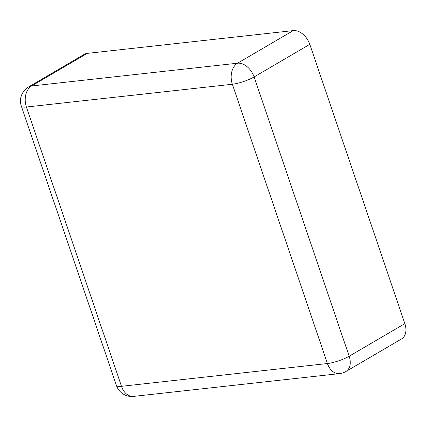 <?xml version="1.0" encoding="UTF-8"?>
<svg xmlns="http://www.w3.org/2000/svg" width="427" height="427" viewBox="0 0 427 427"><rect width="100%" height="100%" fill="white"/><g stroke="black" fill="none" stroke-linecap="round" stroke-linejoin="round"><path stroke-width="0.64" d="M87.279 53.38L31.598 85.982A16.226 10.985 59.7 0 0 28.513 86.985L84.188 54.384A16.226 10.985 59.7 0 1 87.279 53.38L293.232 30.605A16.226 10.985 -120.3 0 1 309.783 44.344L404.86 323.629A16.226 10.985 59.7 0 1 401.615 338.894L345.939 371.495A16.226 10.985 59.7 0 0 349.179 356.23A16.226 3.453 161.2 0 1 327.434 363.526L121.476 386.307L26.405 107.022L232.357 84.247L327.434 363.526A16.226 11.433 -96.3 0 0 339.524 373.62A16.226 16.226 0 0 0 345.939 371.495M309.783 44.344L254.108 76.945L349.179 356.23L404.86 323.629M293.232 30.605L237.556 63.201A16.226 10.985 59.7 0 1 254.108 76.945A16.226 3.453 161.2 0 1 232.357 84.247A16.226 11.433 83.7 0 1 237.556 63.201L31.598 85.982A16.226 11.433 83.7 0 0 26.405 107.022A16.226 3.453 -18.8 0 1 21.35 106.216L116.427 385.501A16.226 3.453 -18.8 0 0 121.476 386.307A16.226 11.433 -96.3 0 0 133.566 396.395L339.524 373.62M28.513 86.985A16.226 16.226 0 0 0 21.35 106.216M116.427 385.501A16.226 16.226 0 0 0 133.566 396.395"/></g></svg>
